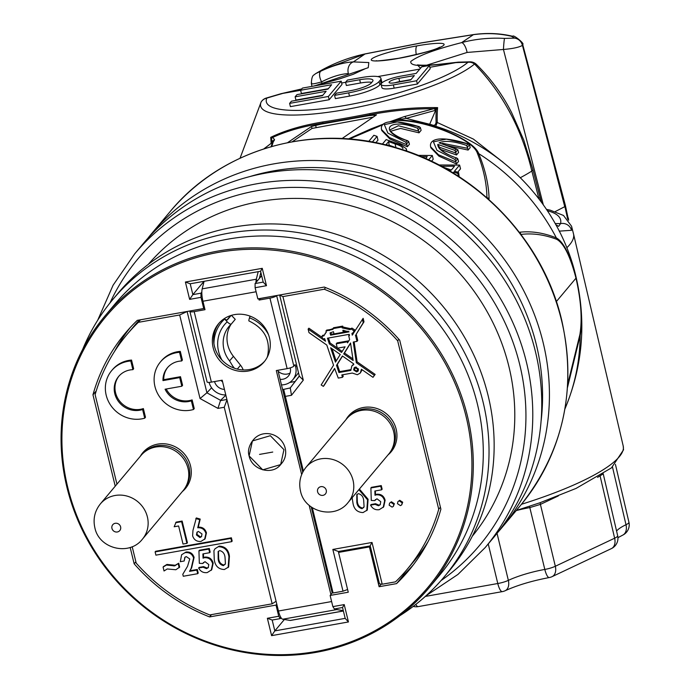 <?xml version="1.0" encoding="UTF-8"?>
<svg xmlns="http://www.w3.org/2000/svg" width="690" height="690" viewBox="0 0 690 690"><rect width="100%" height="100%" fill="white"/><g stroke="black" fill="none" stroke-linecap="round" stroke-linejoin="round"><path stroke-width="1.03" d="M249.099 455.892C247.65 451.329 248.754 446.344 252.428 440.953L249.107 455.874C251.807 470.011 272.317 475.686 280.64 464.594L281.865 463.137A18.406 17.25 -140 0 0 285.186 448.207A18.406 17.25 -140 0 0 271.558 434.243A18.406 17.25 -140 0 0 253.661 439.478L252.428 440.945L270.333 435.709L283.961 449.664L280.64 464.594L262.752 469.838L249.116 455.909M269.462 337.824A29.722 27.859 -140 0 0 247.451 315.278A29.722 27.859 -140 0 0 218.549 323.731A29.722 27.859 -140 0 0 213.175 347.846A29.722 27.859 -140 0 0 235.187 370.383A29.722 27.859 -140 0 0 264.098 361.931A29.722 27.859 -140 0 0 269.462 337.824M190.13 310.94L190.043 311.052A5.727 1.233 -13.7 0 0 189.897 311.44A5.727 1.233 -13.7 0 0 194.183 311.613L205.008 309.689L202.946 301.237L256.102 291.767M194.183 311.613L211.373 382.122L222.197 380.199L278.458 611.012A11.437 3.14 79.9 0 0 282.719 619.223L290.162 620.439A11.437 3.14 79.9 0 0 290.473 620.431A11.437 3.14 79.9 0 0 290.516 620.422L343.387 611.012L290.473 620.431M311.216 506.952L332.183 592.977L330.898 594.521L309.163 505.322M301.668 474.565L276.311 370.556L287.135 368.632A5.727 1.233 166.3 0 0 293.845 366.131L295.122 364.605L295.648 366.778A16.008 14.999 -140 0 1 292.758 379.759A16.008 14.999 -140 0 1 281.46 384.899M276.742 295.518L276.656 295.622A5.727 1.233 -13.7 0 1 269.945 298.123L259.121 300.047L258.802 298.718M219.204 322.98A29.722 27.859 -140 0 0 214.461 346.32A29.722 27.859 -140 0 0 235.963 368.719A29.722 27.859 -140 0 0 264.719 361.163M260.38 298.434L259.121 300.047M271.334 296.484L260.406 298.52M277.897 370.271L302.746 472.202M195.546 309.983L204.706 308.439M343.292 610.633L336.841 609.581A11.437 3.14 -100.1 0 1 335.642 608.744M204.016 281.322L192.855 294.63L200.971 293.181L200.997 297.347L189.629 299.374L185.403 282.02L262.252 268.332L266.478 285.686L255.119 287.713L255.093 283.547L255.947 282.529A11.437 3.14 -100.1 0 1 256.309 279.217L258.207 271.67M204.085 281.304L202.187 288.86A11.437 3.14 79.9 0 0 202.946 301.237M255.947 282.529L257.025 281.244L256.309 279.217L202.187 288.86M260.846 272.429L259.319 278.51L257.025 281.244M211.373 382.122A5.727 1.233 166.3 0 1 207.086 381.95L189.897 311.44M280.106 379.336A10.29 9.643 -140 0 0 288.377 376.085A10.29 9.643 -140 0 0 290.266 367.865M267.194 357.317L268.134 354.039M267.651 355.721C270.618 339.937 264.373 328.345 248.926 320.928A4.571 0.569 -69.7 0 1 249.487 317.857A33.154 31.076 40 0 1 268.531 334.745M250.047 316.123L249.487 317.857M298.468 372.652A16.008 14.999 40 0 1 297.114 374.575L292.758 379.759M290.059 373.074A10.29 9.643 40 0 1 278.122 371.203M214.538 381.561A10.29 9.643 -140 0 0 224.44 389.41M209.087 382.389A16.008 14.999 -140 0 0 225.785 394.913M234.428 368.219L232.772 366.149A29.196 27.367 40 0 1 232.59 365.993M231.297 324.015A28.583 26.789 -140 0 0 229.106 326.318A28.583 26.789 -140 0 0 229.58 360.905L233.418 356.325L240.543 365.234A16.008 14.999 40 0 1 243.182 369.926M229.58 360.905L232.772 366.149M226.95 319.988L228.562 318.064A34.302 32.145 40 0 1 231.021 315.468M231.115 315.434L227.476 319.772A4.571 1.578 -132.4 0 1 227.433 319.824A4.571 1.578 -132.4 0 1 225.837 319.66L224.621 319.047L227.243 321.825A4.571 1.578 47.6 0 0 231.348 323.972A4.571 1.578 47.6 0 0 231.4 323.921L235.238 319.349L231.452 315.339M233.418 356.325A28.583 26.789 40 0 1 231.15 324.162M222.611 381.924A10.29 9.643 40 0 1 221.033 380.397M213.943 343.68A36.975 34.655 40 0 1 224.621 319.047M290.266 387.927L299.313 376.136L303.289 380.147L291.482 395.292L290.266 387.927L283.668 389.376L303.367 471.063M290.024 388.246L299.279 375.998M211.589 387.78L206.871 392.791L200.04 398.535L217.945 408.385L220.584 400.338L225.846 395.189M220.774 400.579L226.898 399.484M283.668 389.376L282.572 389.453M312.303 507.702L333.089 592.969L343.016 591.201L332.839 549.438L372.022 542.461L382.2 584.223L395.499 581.851A182.643 171.189 -140 0 0 406.936 569.586A182.643 171.189 -140 0 0 438.728 509.237L397.664 340.782L398.915 339.29M362.147 369.762L360.318 373.023L357.351 374.739L352.297 373.048L341.826 374.912L342.413 377.352L343.189 376.43L342.775 374.739M334.685 368.607L324.128 385.46L323.36 386.374L321.169 384.951L333.546 365.217L326.801 345.069L308.982 332.615L308.128 329.096L308.896 328.181L322.299 337.539M324.024 338.738L324.887 339.342M308.128 329.096L325.516 341.231L324.645 338.626L322.653 338.98L321.98 336.211L322.748 335.297L324.102 335.055M321.98 336.211L323.869 335.875L326.241 332.08M325.094 333.408L326.284 332.278L325.973 330.993L326.741 330.079L330.113 329.639L332.847 328.664L333.615 327.733L342.706 326.111L342.921 327L350.779 328.725L351.952 328.078L354.634 329.846L354.22 331.7L352.236 333.305A2.294 2.156 -140 0 1 351.96 333.339L352.228 335.142L352.952 334.279M352.832 333.106L352.995 334.21M352.228 335.142L363.156 318.323L364.001 321.807L356.23 334.219L357.748 340.463L356.98 341.378L353.254 342.042L356.325 362.724L357.092 361.81L375.136 374.403L373.005 377.335L361.422 369.262L360.318 373.023M354.134 341.886L357.092 361.81M397.914 501.647L399.752 500.284L402.693 502.225L401.709 504.89L400.398 505.623L397.457 503.674L397.914 501.647L399.752 500.284M389.591 503.131L391.428 501.768L394.361 503.709L393.378 506.374L392.067 507.107L389.134 505.158L389.591 503.131L391.428 501.768M370.59 505.132L375.032 504.338L378.482 505.753L380.156 504.804L380.759 501.682L376.947 498.775L374.73 500.612L371.28 500.448L370.892 487.951L371.401 487.347L381.26 485.588L382.139 489.201L381.63 489.814L374.851 491.021L375.006 495.273L376.809 494.221C381.13 493.945 383.899 495.955 385.123 500.241L383.692 506.857L379.215 509.686C375.343 510.186 372.471 508.668 370.59 505.132L371.108 504.519L375.55 503.726L378.991 505.149L380.388 504.485M375.377 490.926L375.515 494.661M375.533 499.534L374.73 500.612M359.387 489.046L368.089 499.258L367.304 510.014L363.044 512.567C357.161 512.351 353.789 509.056 352.918 502.7L352.116 497.714M303.289 380.147L282.926 296.588L324.248 289.231A182.919 171.448 40 0 1 397.664 340.782M291.482 395.292L285.177 396.414M345.975 419.641A27.833 26.091 40 0 1 373.307 407.583A27.833 26.091 40 0 1 396.172 429.214A27.833 26.091 40 0 1 388.022 454.9M299.313 376.136L279.64 295.001M279.562 295.113L282.926 296.588M325.62 287.592L324.248 289.231M428.205 541.4A182.643 171.189 40 0 1 416.648 557.934L417.139 557.304A182.617 171.163 -140 0 0 427.567 542.599M226.984 399.838L224.25 407.264L272.162 603.819L276.086 601.257M140.329 456.263A27.833 26.091 40 0 1 167.653 444.205A27.833 26.091 40 0 1 190.518 465.845A27.833 26.091 40 0 1 182.376 491.53M193.476 409.506L191.354 400.821A21.209 19.881 40 0 1 165.074 389.22L181.815 386.236L179.711 377.611L162.969 380.595A21.209 19.881 40 0 1 167.385 367.787A21.209 19.881 40 0 1 181.651 360.991L182.419 360.068L180.297 351.382A30.3 28.394 -140 0 0 161.193 361.025L160.425 361.948A30.3 28.394 -140 0 0 154.948 386.521A30.3 28.394 -140 0 0 193.476 409.506L194.244 408.592L192.122 399.898A21.209 19.881 40 0 1 166.204 389.013M181.815 386.236L182.583 385.322L180.487 376.697L163.737 379.681A21.209 19.881 40 0 1 167.774 367.33M215.038 548.74L219.23 546.118C225.164 546.42 228.562 549.783 229.434 556.209L228.649 566.956L224.388 569.517C218.514 569.302 215.133 566.007 214.262 559.65L213.926 550.663L215.038 548.74L219.23 546.118M231.383 537.795L155.621 551.284L155.112 551.897L155.905 555.148L231.668 541.659L232.176 541.046L231.383 537.795L230.874 538.398L155.112 551.897M196.339 517.94L200.204 519.078L198.246 527.177C202.429 526.901 205.163 528.799 206.448 532.896L205.12 538.778L200.954 541.434C196.779 541.754 193.994 539.891 192.605 535.845L192.967 530.36L196.339 517.94M217.945 408.385L224.25 407.264M200.04 398.535L179.667 314.976L138.345 322.342L140.484 319.789M116.946 484.147L95.125 394.663A182.919 171.448 40 0 1 126.839 334.676A182.919 171.448 40 0 1 138.345 322.342M132.187 546.696L136.197 563.118A182.643 171.189 -140 0 0 209.751 614.937L272.162 603.819M176.123 522.123L182.134 521.053L187.421 542.745L186.904 543.358L183.023 544.048L178.615 525.97L174.173 526.763L176.123 522.123M163.599 566.481L166.963 564.429L175.234 565.274L178.727 563.204L179.676 567.094L175.838 569.75L167.221 568.965L164.03 570.984L163.082 567.085L163.599 566.481M185.058 557.123L184.187 561.005L180.306 561.703L181.625 554.751L186.015 552.034C190.061 551.664 192.751 553.449 194.097 557.382L191.673 567.766L190.052 570.759L197.331 569.466L198.22 573.08L197.702 573.692L183.273 576.262L182.79 574.287L187.533 566.309L189.767 558.96L186.231 556.58L184.791 557.391L184.187 561.005M181.625 554.751L186.015 552.034M198.634 568.008L203.076 567.223L206.526 568.638L208.199 567.689L208.803 564.558L204.99 561.651L202.774 563.497L199.324 563.325L198.936 550.836L199.445 550.223L209.303 548.472L210.183 552.086L209.674 552.699L202.895 553.906L203.05 558.158L204.852 557.097C209.174 556.83 211.942 558.84 213.167 563.126L211.735 569.733L207.259 572.571C203.386 573.071 200.514 571.553 198.634 568.008L199.151 567.404L203.593 566.611L207.035 568.025L208.432 567.37M203.429 553.811L203.559 557.546M203.576 562.419L202.774 563.497M144.71 418.192L142.597 409.506A21.209 19.881 40 0 1 114.799 393.671A21.209 19.881 40 0 1 118.628 376.473A21.209 19.881 40 0 1 132.885 369.668L133.653 368.753L131.54 360.068A30.3 28.394 -140 0 0 112.427 369.711L111.659 370.625A30.3 28.394 -140 0 0 106.191 395.206A30.3 28.394 -140 0 0 144.71 418.192L145.487 417.269L143.365 408.584A21.209 19.881 40 0 1 115.566 392.757A21.209 19.881 40 0 1 119.016 376.015M142.425 539.157L183.074 490.693A27.436 25.72 -140 0 0 188.025 468.432A27.436 25.72 -140 0 0 186.49 463.896A27.436 25.72 -140 0 0 166.816 447.396A27.436 25.72 -140 0 0 141.027 455.435L100.378 503.89A27.436 25.72 40 0 1 127.064 496.093A27.436 25.72 40 0 1 147.384 516.896A27.436 25.72 40 0 1 142.425 539.157C129.22 556.382 98.894 548.783 94.858 527.712C92.917 518.906 94.754 510.962 100.378 503.89M187.24 311.457L179.667 314.976M206.879 392.601L187.128 311.57M139.449 319.97A182.919 171.448 -140 0 0 134.015 326.129L126.839 334.676M358.878 489.65L367.572 499.87L366.787 510.617M358.421 493.661L356.808 494.575L356.808 502.044C357.144 505.718 358.904 507.926 362.078 508.677L364.087 506.762L363.69 500.561C363.363 496.834 361.612 494.532 358.421 493.661M367.572 499.87L368.089 499.258M357.084 494.282L357.325 501.44C357.653 505.106 359.412 507.323 362.586 508.064L363.751 507.538M356.808 502.044L357.325 501.44M362.078 508.677L362.586 508.064M378.482 505.753L378.991 505.149M375.032 504.338L375.55 503.726M375.006 495.273L376.291 494.825C380.613 494.558 383.39 496.567 384.606 500.854L385.123 500.241M384.606 500.854L383.183 507.469M376.291 494.825L376.809 494.221M370.892 487.951L380.751 486.2L381.26 485.588M380.751 486.2L381.63 489.814M390.92 502.38L393.852 504.312L394.361 503.709M393.852 504.312L393.378 506.374M399.243 500.897L402.175 502.829L402.693 502.225M402.175 502.829L401.709 504.89M175.614 522.735L181.617 521.666L182.134 521.053M181.617 521.666L186.904 543.358M195.831 518.552L199.695 519.682L197.728 527.79C201.92 527.505 204.654 529.411 205.93 533.499L204.611 539.39M198.427 531.438L196.978 532.249L196.443 534.957L199.928 537.553L201.437 536.699L201.998 533.974L198.427 531.438M205.93 533.499L206.448 532.896M197.728 527.79L198.246 527.177M199.695 519.682L200.204 519.078M197.254 531.973L196.952 534.353L200.445 536.941L201.678 536.371M196.443 534.957L196.952 534.353M199.928 537.553L200.445 536.941M231.668 541.659L230.874 538.398M163.082 567.085L166.445 565.041L174.725 565.886L178.727 563.204M178.21 563.816L179.159 567.706M174.725 565.886L175.234 565.274M173.664 565.929L174.182 565.317M171.896 565.559L172.405 564.946M166.445 565.041L166.963 564.429M185.507 552.647C189.543 552.276 192.243 554.061 193.588 557.994L191.165 568.379L189.534 571.372L196.822 570.078L197.331 569.466M196.822 570.078L197.702 573.692M189.534 571.372L190.052 570.759M193.588 557.994L194.097 557.382M206.526 568.638L207.035 568.025M203.076 567.223L203.593 566.611M203.05 558.158L204.335 557.71C208.656 557.442 211.433 559.452 212.649 563.73L213.167 563.126M212.649 563.73L211.226 570.345M204.335 557.71L204.852 557.097M198.936 550.836L208.794 549.085L209.303 548.472M208.794 549.085L209.674 552.699M218.721 546.73C224.655 547.032 228.054 550.396 228.925 556.821L228.14 567.568M219.765 550.611L218.152 551.517L218.161 558.995C218.489 562.669 220.248 564.877 223.422 565.627L225.432 563.713L225.035 557.511C224.716 553.777 222.956 551.482 219.765 550.611M228.925 556.821L229.434 556.209M218.428 551.232L218.67 558.391C219.006 562.057 220.757 564.273 223.94 565.015L225.095 564.489M218.161 558.995L218.67 558.391M223.422 565.627L223.94 565.015M294.958 381.536L289.722 382.467M220.584 400.338L206.871 392.791M438.728 509.237L440.418 507.219M347.596 589.502L343.016 591.201M331.735 591.132L332.606 590.976M382.2 584.223L379.491 583.852L370.245 545.919L338.454 551.491L338.652 552.302M370.064 545.894L372.022 542.461M338.454 551.491L332.839 549.438M356.325 362.724L374.368 375.326L375.136 374.403M374.368 375.326L373.005 377.335M362.388 319.237L363.233 322.73L356.23 334.219M355.462 335.133L356.98 341.378M363.233 322.73L364.001 321.807M325.973 330.993L333.011 329.328L332.847 328.647L341.938 327.026L342.154 327.914L350.011 329.647L351.184 328.992L353.866 330.769L353.453 332.615M350.011 329.647L350.779 328.725M342.154 327.914L342.921 327M341.938 327.026L342.706 326.111M329.346 330.553L330.113 329.639M329.311 330.398L330.079 329.484M342.413 377.352L338.272 378.086L334.615 368.408L323.36 386.374M358.49 369.072L355.479 367.08L354.117 367.856L353.651 369.935L356.661 371.927L358.032 371.142L358.49 369.072M350.839 370.418L351.831 365.959L353.746 364.57L353.634 363.82L342.404 355.971L336.53 365.346L338.937 372.54L350.839 370.418M333.477 331.709L330.036 332.899L330.588 335.159L349.062 331.864L342.844 330.269L343.327 332.252L334.012 333.908L333.477 331.709M343.689 353.918L353.142 360.508L350.546 342.982L343.689 353.918L344.465 353.004L352.901 358.895M340.274 354.488L330.639 347.751L335.461 362.155L340.274 354.488M341.567 352.426L345.095 346.811L337.332 348.191L336.263 343.801L347.303 341.835L347.553 342.878L349.623 339.575L348.7 335.771L349.451 335.633L349.261 334.314L327.44 338.195L329.354 343.913L341.567 352.426M329.354 343.913L330.122 342.99L337.281 347.993M337.522 348.157L342.197 351.417M328.457 338.014L330.122 342.99M348.7 335.771L349.356 334.978M347.303 341.835L348.071 340.92L348.269 341.74M336.263 343.801L337.031 342.887L348.071 340.92M350.58 343.232L344.465 353.004M343.327 332.252L344.094 331.338L343.836 330.277M330.588 335.159L331.355 334.245L333.977 333.779M343.465 332.088L348.329 331.217M351.831 365.959L353.677 364.096M338.937 372.54L339.704 371.625L350.718 369.659M336.53 365.346L337.298 364.432L339.704 371.625M342.542 356.066L337.298 364.432M354.557 367.451L354.47 369.185M332.045 348.735L336.159 361.043M330.941 332.537L331.355 334.245M356.661 371.03L358.352 370.634M358.446 368.9L356.454 371.073L354.496 369.78L354.798 368.434L355.686 367.925L357.644 369.219L357.342 370.573M354.798 368.434L356.256 367.063M181.651 360.991L179.529 352.305A30.3 28.394 -140 0 0 160.425 361.948M179.529 352.305L180.297 351.382M191.354 400.821L192.122 399.898M179.711 377.611L180.487 376.697M162.969 380.595L163.737 379.681M132.885 369.668L130.772 360.982A30.3 28.394 -140 0 0 111.659 370.625M130.772 360.982L131.54 360.068M142.597 409.506L143.365 408.584M339.48 551.31L338.557 552.414L348.26 592.218L330.13 595.453L330.898 594.521M370.245 545.919L369.409 546.92L338.557 552.414M381.277 584.102L379.112 586.724L369.409 546.92M413.319 564.843A184.748 173.155 40 0 1 404.185 574.356L396.56 583.619A184.86 173.268 -140 0 0 409.61 569.535A184.86 173.268 -140 0 0 440.893 509.168L399.7 340.179A184.86 173.268 -140 0 0 324.265 287.057L257.836 298.882L255.119 287.713M404.185 574.356L402.503 574.649M379.112 586.724L396.56 583.619M67.767 487.459A210.355 197.168 -140 0 0 315.58 651.576A210.355 197.168 -140 0 0 466.078 416.519A210.355 197.168 -140 0 0 218.273 252.393A210.355 197.168 -140 0 0 67.767 487.459M200.997 297.347L203.722 308.525L137.293 320.358A184.86 173.268 -140 0 0 126.339 331.95A184.86 173.268 -140 0 0 92.96 394.801L115.23 486.183M284.392 619.491L274.827 630.893L345.181 618.361L342.533 607.519L334.417 608.96L332.856 606.622L330.13 595.453M332.856 606.622L344.224 604.595L348.45 621.957L271.601 635.645L267.375 618.283L278.734 616.265L280.304 618.602L272.179 620.043L274.827 630.893L271.601 635.645M130.168 547.446L134.153 563.799A184.86 173.268 -140 0 0 209.588 616.92L276.017 605.087L278.734 616.265M66.947 487.347A211.502 198.237 40 0 1 105.13 315.77A211.502 198.237 40 0 1 310.819 255.636A211.502 198.237 40 0 1 467.423 416.018A211.502 198.237 40 0 1 429.232 587.595A211.502 198.237 40 0 1 223.551 647.729A211.502 198.237 40 0 1 66.947 487.347M429.232 587.595L439.22 575.684A211.502 198.237 -140 0 0 477.411 404.116A211.502 198.237 -140 0 0 320.807 243.725A211.502 198.237 -140 0 0 115.118 303.859L105.13 315.77M400.019 615.584A216.074 202.524 -140 0 0 444.006 577.099A216.074 202.524 -140 0 0 483.017 401.813A216.074 202.524 -140 0 0 323.032 237.964A216.074 202.524 -140 0 0 112.893 299.391A216.074 202.524 -140 0 0 82.662 349.407M444.006 577.099L449.13 570.992A216.074 202.524 -140 0 0 488.141 395.706A216.074 202.524 -140 0 0 328.147 231.857A216.074 202.524 -140 0 0 118.016 293.285L112.893 299.391M472.288 536.234A211.502 198.237 -140 0 0 508.909 366.554A211.502 198.237 -140 0 0 353.556 206.526A211.502 198.237 -140 0 0 148.212 264.425M114.411 351.641A184.748 173.155 40 0 1 130.307 327.483M96.221 390.971L92.96 394.801M276.785 604.155L276.017 605.087M211.485 614.626L209.588 616.92M135.87 561.772L134.153 563.799M203.722 308.525L204.499 307.611M281.037 617.723L280.304 618.602M200.971 293.181L201.825 292.163M255.093 283.547L263.209 282.098L260.561 271.248L190.207 283.78L192.855 294.63L189.629 299.374M345.181 618.361L348.45 621.957M342.533 607.519L344.224 604.595M272.179 620.043L267.375 618.283M185.403 282.02L190.207 283.78M263.209 282.098L266.478 285.686M260.561 271.248L262.252 268.332M426.075 595.737L457.944 574.434L485.139 547.627L494.1 536.941A228.649 214.305 -140 0 0 535.388 351.452A228.649 214.305 -140 0 0 366.088 178.063A228.649 214.305 -140 0 0 143.718 243.07L134.757 253.756L113.1 285.203L97.661 320.298M541.064 421.28A222.93 208.949 -140 0 0 536.371 344.784A222.93 208.949 -140 0 0 249.435 176.692M497.878 532.301A228.649 214.305 -140 0 0 501.785 527.781A228.649 214.305 -140 0 0 543.065 342.292A228.649 214.305 -140 0 0 373.764 168.903A228.649 214.305 -140 0 0 151.403 233.91A228.649 214.305 -140 0 0 147.634 238.55M519.458 232.435L519.915 232.202C531.567 230.934 543.72 232.84 556.364 237.912C563.687 242.026 570.276 255.326 576.133 277.811C581.334 300.676 582.679 319.927 580.169 335.582L567.508 387.409M419.287 121.958L402.46 120.034L398.579 120.181C427.86 120.284 474.013 139.708 478.713 153.629C485.251 169.386 488.71 184.411 489.063 198.711L488.796 199.427M556.356 301.573L575.986 278.165C570.285 256.249 563.868 243.303 556.735 239.327C544.272 234.617 532.301 232.996 520.821 234.445M567.706 384.192L579.919 334.417C582.369 319.194 581.058 300.443 575.986 278.165L576.133 277.811M519.915 232.202A5.718 5.494 85.9 0 1 520.76 234.143M270.98 146.979L272.524 142.347L263.908 148.842M389.013 122.052L404.219 116.619L433.708 108.744C412.698 108.632 391.42 110.65 369.883 114.799A132.42 15.353 168 0 1 322.342 123.268C303.1 126.356 286.574 131.074 272.748 137.405L274.551 139.708L273.24 141.907A2.286 2.277 -169.6 0 0 272.524 142.347L271.86 142.752M271.153 143.201A94.082 5.046 -92.3 0 0 270.851 138.983L270.721 137.336C284.953 130.436 302.349 125.304 322.929 121.949A130.548 15.137 -12 0 0 345.776 118.171A130.548 15.137 -12 0 0 369.797 113.6C392.584 109.236 415.199 107.243 437.615 107.614L435.381 110.357L406.151 118.387L397.785 119.758A2.286 1.863 -93.1 0 0 398.579 120.181L394.507 120.526L391.006 121.802M489.063 198.711A5.718 5.373 176.8 0 0 486.924 197.65C486.743 183.54 483.552 168.714 477.359 153.171C472.788 138.707 421.866 118.576 394.361 120.647A2.286 1.966 71.3 0 0 393.636 120.465M382.846 124.743L349.39 139.044M431.517 161.279L433.216 159.243L432.302 155.492L428.602 159.908M375.809 142.726L377.973 140.148L377.059 136.387L372.307 142.062M457.651 172.25L460.523 168.826L459.6 165.074L454.512 171.146L458.609 172.586L457.85 173.483L453.753 172.043L453.028 172.905M459.169 176.761L458.609 172.586M457.755 158.734L455.788 161.089L455.952 161.969L438.581 154.819L430.629 146.806L430.862 147.781L438.969 156.19L456.444 163.979L458.54 161.486L457.755 158.734L456.245 157.907C443.799 153.378 437.65 148.868 437.796 144.383L455.038 150.437L456.513 154.983L458.591 152.507L457.824 149.739L455.866 152.085M447.327 145.616L468.113 150.066L470.209 147.574L469.459 144.788L467.993 143.908L446.344 139.138L433.432 141.838L436.968 150.325L454.943 159.459L456.245 157.907L456.875 158.01C451.018 156.492 440.522 151.101 439.047 147.108L437.796 144.383M440.556 149.385L456.513 154.983M407.35 146.746L409.446 144.253L408.661 141.502L406.695 143.856L406.859 144.736L389.488 137.586L381.536 129.565L381.768 130.548L389.876 138.957L407.35 146.746L406.859 144.736M419.02 132.834L421.116 130.341L420.365 127.564L418.899 126.675L397.25 121.906L384.339 124.605L387.875 133.092L405.849 142.226L407.152 140.674L407.781 140.786C392.265 135.516 388.936 129.461 389.954 129.884L398.397 125.735L418.589 131.091L419.02 132.834L400.597 128.435L390.678 131.238M368.71 141.433L373.877 135.275L377.059 136.387M406.367 150.989L406.246 148.704L401.088 144.995L386.159 139.587L382.346 144.132M418.054 155.354L432.302 155.492M450.285 171.267L450.57 170.93L448.422 170.171M454.132 173.578L453.753 172.043M458.557 176.364L457.85 173.483M438.961 164.979L459.6 165.074M442.859 167.058L451.329 170.025L454.52 166.221L441.479 166.307M425.609 158.553L427.222 156.639L421.262 156.673M402.943 148.022L402.839 148.488C402.529 146.867 399.941 145.331 395.077 143.882L388.591 141.605L386.133 144.529L391.377 146.383M389.272 145.642L388.591 141.605M389.505 145.357L396 147.634L395.077 143.882M435.381 110.357A2.286 1.88 76.9 0 0 433.708 108.744L437.615 107.614L437.477 109.305A94.082 53.389 70.4 0 0 437.27 122.501L435.683 126.33M404.219 116.619A2.286 1.941 72.9 0 1 406.151 118.387L431.75 124.769C434.174 125.968 435.623 125.132 436.08 122.234A2.286 0.906 177.8 0 0 437.27 122.501L473.357 139.07L503.053 162.21M520.389 177.675A159.261 34.25 -13.7 0 0 531.843 171.051L531.843 171.051C521.726 128.72 502.622 93.038 474.539 64.032A113.626 24.443 166.3 0 1 345.604 109.538A113.626 24.443 166.3 0 1 261.122 102.034L240.06 158.208M566.757 247.822A160.054 34.422 -13.7 0 0 573.537 233.996A160.054 34.422 -13.7 0 0 573.502 233.867L571.562 226.216A159.985 34.414 166.3 0 1 571.51 230.296L559.202 231.141M429.861 67.301L457.289 62.367L443.834 63.86C420.805 66.758 409.8 65.947 410.826 61.419C418.468 55.597 435.39 49.335 461.601 42.633C475.375 38.976 489.693 37.571 504.537 38.416L514.783 38.114L511.376 36.26C499.284 33.422 486.631 32.896 473.409 34.673L421.331 42.944L365.174 53.949L321.911 70.001L315.796 73.554L320.936 71.113C333.08 65.447 343.896 62.385 353.366 61.91L368.831 62.557L368.244 67.68L314.433 85.94M568.508 220.041L565.343 205.249L522.675 44.367L522.442 45.385C519.078 47.334 512.748 48.688 503.441 49.464L467.087 52.449A9.143 3.303 75.4 0 0 461.601 42.633L473.409 34.673A9.143 4.873 -97.8 0 1 474.056 34.5L421.616 42.823A9.143 2.51 79.9 0 0 421.331 42.944M282.184 93.599A206.353 44.384 -13.7 0 0 266.797 98.127A9.143 2.26 73.1 0 0 266.254 98.058L280.977 93.711L300.633 90.312M341.654 83.007L345.578 82.308M377.74 76.581L419.787 69.095M345.569 82.257L359.68 79.738A17.785 3.821 166.3 0 1 372.971 80.282A17.785 3.821 166.3 0 1 372.531 81.489L371.332 82.921A17.785 3.821 166.3 0 1 350.511 90.675L336.401 93.185L334.572 95.367L348.683 92.857A25.953 5.58 -13.7 0 0 379.069 81.549L380.268 80.118A25.953 5.58 -13.7 0 0 380.915 78.341A25.953 5.58 -13.7 0 0 361.508 77.556L347.398 80.075L345.569 82.257L346.363 85.508L360.473 82.998A17.785 3.821 166.3 0 1 371.798 82.36M334.572 95.367L335.366 98.618L349.476 96.108A25.953 5.58 -13.7 0 0 379.862 84.801L381.061 83.369A25.953 5.58 -13.7 0 0 381.708 81.601L380.915 78.341M300.616 90.261L331.64 84.732L327.974 89.105L296.95 94.633L295.122 96.816L326.137 91.296L322.471 95.669L291.456 101.189L289.619 103.371L290.412 106.631L329.173 99.722L341.998 84.43L341.205 81.17L302.453 88.079L300.616 90.261L301.409 93.512L328.293 88.725M295.122 96.816L295.915 100.067L322.791 95.28M381.139 84.404L381.932 87.656A16.362 3.519 -13.7 0 0 394.163 88.148L417.372 84.016L430.206 68.715L429.413 65.464L421.676 66.844L416.173 73.399L400.7 76.159A16.362 3.519 -13.7 0 0 381.139 84.404A16.362 3.519 -13.7 0 0 393.369 84.896L416.579 80.764L429.413 65.464M421.616 42.823L365.148 53.898L353.366 61.91A9.143 7.288 -93.1 0 0 348.372 73.597C340.627 73.977 331.7 76.728 321.6 81.851L322.066 83.895M320.936 71.113A9.143 4.269 -115.8 0 0 321.6 81.851C313.864 84.111 310.552 84.473 311.664 82.929M565.343 205.249L564.886 206.5L522.442 45.385M543.297 204.775L503.441 49.464A9.143 0.483 93.7 0 1 504.537 38.416M554.708 168.101L564.739 206.681L555.252 211.58M537.579 187.758L541.512 202.291M467.087 52.449L426.713 65.188M567.861 219.256L564.886 206.5L567.663 219.032M558.684 226.311L560.53 223.629A150.843 32.439 -13.7 0 0 547.36 210.717M568.31 217.98L568.664 220.231M558.339 495.92L540.417 504.399L529.817 507.59A39.347 8.461 -13.7 0 0 516.198 510.6M603.146 473.918L597.566 477.377M571.51 230.296A9.143 8.875 -165.9 0 0 560.53 223.629A262.398 56.433 166.3 0 0 555.165 223.569M541.46 202.23L539.96 197.107A9.143 1.966 -14.3 0 1 538.838 198.479L531.843 171.051L532.965 169.662L523.745 140.036L511.79 112.97C502.82 95.048 491.021 78.841 476.393 64.368A9.143 9.143 0 0 0 469.985 61.833L458.238 62.152L444.636 63.67C432.207 65.171 423.143 65.576 417.45 64.894L420.469 68.284M261.113 102.06L261.105 102.042A9.143 8.823 -157.2 0 1 266.797 98.127A107.105 23.037 -13.7 0 0 346.432 105.191A107.105 23.037 -13.7 0 0 467.958 62.298A9.143 8.185 -129.9 0 1 474.539 64.032A9.143 3.416 -46.3 0 1 476.393 64.368M457.289 62.367L458.238 62.152M266.254 98.058A9.143 9.143 0 0 0 261.105 102.042L240.042 158.217M514.783 38.114C518.733 38.95 521.278 41.34 522.416 45.281M511.376 36.26A9.143 5.718 -76.7 0 1 512.791 36.311C500.457 33.327 487.545 32.723 474.056 34.5M321.911 70.001A9.143 1.406 -118.4 0 0 321.868 70.018C335.444 62.6 349.873 57.227 365.148 53.898L365.157 53.958M311.975 86.379L311.345 83.559C311.725 73.502 314.562 75.434 314.968 74.089L315.796 73.554M396.612 119.336A2.286 2.044 68.7 0 1 397.785 119.758L394.507 120.526A2.286 2.027 69.4 0 0 393.852 120.388M399.57 118.197A2.286 2.035 69 0 1 401.218 119.12A2.286 1.949 -91.2 0 0 402.46 120.034M273.257 141.864A2.286 2.268 -148 0 0 272.619 142.226L263.865 148.85M431.75 124.769A2.286 1.682 -68.2 0 0 431.828 125.218M271.498 139.544L270.721 137.336L272.748 137.405A2.286 2.286 110.7 0 0 271.498 139.544L273.154 142.071L273.283 141.2L272.723 141.942A2.286 2.268 -142.1 0 1 273.689 141.226M348.338 138.957L371.091 128.823L383.864 123.898M342.024 138.569L376.464 114.885L368.564 115.687L369.883 114.799L369.797 113.6M322.929 121.949A2.286 1.026 81.4 0 1 322.342 123.268L321.014 124.157L311.518 126.451L287.627 142.632M368.564 115.687L321.014 124.157M373.109 117.145L312.001 128.444L311.518 126.451M312.001 128.444L292.267 141.743M273.24 141.907L271.782 146.513M272.343 137.483A2.286 2.234 163.4 0 0 271.403 139.371A95.436 5.115 87.7 0 1 271.653 142.847M274.551 139.708A2.286 2.286 173.9 0 0 273.188 141.329M434.691 108.572A2.286 1.872 58.5 0 1 436.209 110.021A95.436 54.156 -109.6 0 0 436.08 122.234M289.619 103.371L328.38 96.471L329.173 99.722M328.38 96.471L341.205 81.17M414.345 75.581L398.872 78.341A8.185 1.76 -13.7 0 0 389.082 82.464A8.185 1.76 -13.7 0 0 395.206 82.714L410.679 79.954L414.345 75.581M416.579 80.764L417.372 84.016M410.998 79.574L399.665 81.593A8.185 1.76 -13.7 0 0 394.965 82.757M430.629 146.806L430.629 146.806C429.275 141.019 435.416 133.851 468.614 144.037L467.993 143.908L466.69 145.461L467.682 148.316L442.514 143.304M455.952 161.969L456.444 163.979M456.047 153.085L439.185 147.168L439.349 147.833M439.185 147.168L438.961 146.168M467.682 148.316L468.113 150.066M408.661 141.502L407.152 140.674C376.783 131.048 388.582 117.007 417.597 128.228L418.589 131.091M406.695 143.856L405.849 142.226M381.536 129.573L381.536 129.573C380.181 123.786 386.322 116.619 419.52 126.805L418.899 126.675L417.597 128.228M455.038 150.437L456.34 148.885L439.099 142.83C444.826 140.303 454.02 141.174 466.69 145.461M457.824 149.739L439.099 142.83M455.788 161.089L454.943 159.459M348.079 502.536L388.72 454.072A27.436 25.72 -140 0 0 393.68 431.811A27.436 25.72 -140 0 0 392.144 427.274A27.436 25.72 -140 0 0 372.471 410.774A27.436 25.72 -140 0 0 346.673 418.804L306.032 467.268A27.436 25.72 40 0 1 332.718 459.471A27.436 25.72 40 0 1 353.03 480.275A27.436 25.72 40 0 1 348.079 502.536C334.874 519.76 304.549 512.153 300.512 491.09C298.563 482.276 300.409 474.341 306.032 467.268M261.648 275.715L259.319 278.501M332.183 592.952L332.882 592.124M259.544 454.408L272.748 452.054L259.544 454.408M331.623 601.551L278.458 611.012M269.945 298.123L287.135 368.632M336.686 608.554L336.841 609.581L282.719 619.223M343.379 610.961L290.162 620.439M276.656 295.622L293.845 366.131M296.717 365.502L295.648 366.778M240.543 365.234L237.317 369.081M222.016 360.128A33.154 31.076 40 0 1 227.243 321.825M391.541 449.889A27.1 25.401 -140 0 0 394.663 430.301A27.1 25.401 -140 0 0 376.11 410.222A27.1 25.401 -140 0 0 350.304 415.302M416.648 557.934A182.643 171.189 40 0 1 414.104 561.039L406.936 569.586M185.895 486.51A27.1 25.401 -140 0 0 189.017 466.932A27.1 25.401 -140 0 0 170.456 446.844A27.1 25.401 -140 0 0 144.659 451.924M120.612 526.858A4.571 4.287 -140 0 0 115.221 523.296A4.571 4.287 -140 0 0 111.953 528.402A4.571 4.287 -140 0 0 117.343 531.973A4.571 4.287 -140 0 0 120.612 526.858M191.165 568.379L191.673 567.766M353.866 330.769L354.634 329.846M351.184 328.992L351.952 328.078M353.651 369.935L354.419 369.021M440.996 580.601A222.93 208.949 -140 0 0 519.734 364.63A222.93 208.949 -140 0 0 327.853 189.862A222.93 208.949 -140 0 0 109.969 302.97M485.139 547.627A228.649 214.305 -140 0 0 526.418 362.138A228.649 214.305 -140 0 0 357.118 188.75A228.649 214.305 -140 0 0 134.757 253.756M169.844 211.925C221.499 148.824 313.338 122.691 395.491 147.539C475.953 170.068 542.909 239.508 561.651 319.919C577.125 389.902 563.316 451.864 520.226 505.796A228.649 214.305 -140 0 0 561.505 320.307A228.649 214.305 -140 0 0 392.205 146.918A228.649 214.305 -140 0 0 169.844 211.925L151.403 233.91M418.037 121.673C494.42 137.672 558.245 200.238 575.874 276.241C586.362 320.893 582.981 364.467 565.74 406.962A208.544 195.46 -140 0 0 580.169 335.582A5.718 4.399 -169.6 0 0 579.919 334.417M556.735 239.327A5.718 5.391 114.6 0 0 556.364 237.912A208.544 195.46 -140 0 0 478.713 153.629A5.718 5.201 155.3 0 0 477.359 153.171M521.476 504.286A158.105 34.008 -13.7 0 0 623.217 446.025L573.537 233.996M398.423 58.374C387.728 60.47 366.011 62.954 372.384 58.426C379.716 53.717 406.988 47.489 416.941 45.902C427.636 43.806 449.354 41.322 442.98 45.85C435.649 50.551 408.377 56.787 398.423 58.374A9.143 2.51 -100.1 0 1 398.708 58.262C382.933 60.539 375.472 61.341 376.352 60.66M301.668 89.01L281.192 93.728M416.941 45.902A9.143 2.51 79.9 0 0 416.251 54.588M469.985 61.833A9.143 6.564 -90.6 0 0 467.958 62.298A206.353 44.384 -13.7 0 0 456.099 62.626M425.307 596.427L497.783 583.516L488.235 543.927M497.05 533.344L508.349 580.368A39.917 8.582 166.3 0 1 544.807 569.431L529.817 507.59A3.433 0.923 -100.2 0 0 529.42 506.331M415.794 604.423A11.437 3.14 79.9 0 0 418.192 606.614L502.329 591.623A11.437 3.14 79.9 0 1 497.783 583.516A11.437 2.57 -13.6 0 0 508.349 580.368A11.437 7.616 64.9 0 1 505.166 590.726C517.284 585.224 531.981 580.833 549.249 577.556A11.437 11.437 0 0 0 552.104 576.642A11.437 7.711 64.7 0 0 555.329 566.257L614.635 538.209L600.153 476.152A3.433 2.312 -115.3 0 1 600.093 475.85M540.391 502.605A3.433 2.312 -115.3 0 0 540.417 504.399L555.329 566.257A11.437 2.57 -13.6 0 1 544.807 569.431A11.437 3.01 79.7 0 0 549.249 577.556M552.104 576.642L611.409 548.593A11.437 7.711 64.7 0 0 614.635 538.209A11.437 2.493 -13.1 0 0 617.654 535.664L603.172 473.59M616.584 531.05A39.917 8.582 166.3 0 1 625.994 524.728L612.487 467.035M628.926 522.226A11.437 11.437 0 0 1 622.725 535.13A11.437 7.806 -115.6 0 0 625.994 524.728A11.437 2.493 -13.1 0 0 628.926 522.226L615.428 464.361M443.834 63.86A9.143 5.598 -96.8 0 1 444.636 63.67M280.985 93.711L298.14 89.752A9.143 0.949 77.3 0 1 298.261 89.786M434.07 108.692A2.286 1.88 71 0 1 435.683 110.262L429.784 124.002A2.286 1.699 -69.4 0 0 429.939 124.674M271.826 142.726L271.463 139.509A2.286 2.277 144.5 0 1 272.602 137.448M435.856 108.235A2.286 1.578 -126.1 0 1 436.753 109.089A2.286 1.156 -175.8 0 0 437.477 109.305M270.851 138.983A2.286 1.242 175.7 0 0 271.213 138.578A2.286 2.122 139.1 0 1 271.774 137.457M374.394 116.274L374.032 114.782M316.098 127.296L315.589 125.192M274.206 140.527A2.286 2.268 -142.6 0 0 273.249 141.252M371.091 128.823A2.286 2.01 67.8 0 1 371.919 129.004M359.68 79.738L360.473 82.998M348.683 92.857L349.476 96.108M379.069 81.549L379.862 84.801M380.268 80.118L381.061 83.369M393.369 84.896L394.163 88.148M398.872 78.341L399.665 81.593M469.459 144.788L467.484 147.143M420.365 127.564L418.39 129.91M326.258 490.236A4.571 4.287 -140 0 0 320.876 486.666A4.571 4.287 -140 0 0 317.598 491.78A4.571 4.287 -140 0 0 322.989 495.342A4.571 4.287 -140 0 0 326.258 490.236M229.106 326.318L231.348 323.972M520.226 505.796L501.785 527.781M565.74 406.962L564.912 408.954M406.841 151.153L406.246 148.704M438.995 47.843L439.763 47.153C434.933 49.956 421.254 53.656 398.708 58.262M516.284 510.488L539.942 502.769L576.047 488.416L611.461 467.889L623.527 449.845L623.217 446.025M413.232 606.398A11.437 11.437 0 0 0 418.192 606.614M502.329 591.623A11.437 11.437 0 0 0 505.166 590.726M622.725 535.13L617.938 537.674M611.409 548.593A11.437 11.437 0 0 0 617.654 535.664M546.471 209.381L550.146 210.139L563.489 215.461L571.562 226.216M558.598 226.303L555.821 224.733M539.96 197.107L532.965 169.662M522.675 44.367C525.202 44.056 512.998 34.051 512.791 36.311M298.14 89.752L301.728 88.932M313.467 86.112L339.696 78.858L353.168 74.322L365.631 68.543M321.868 70.018L315.399 73.796"/></g></svg>
